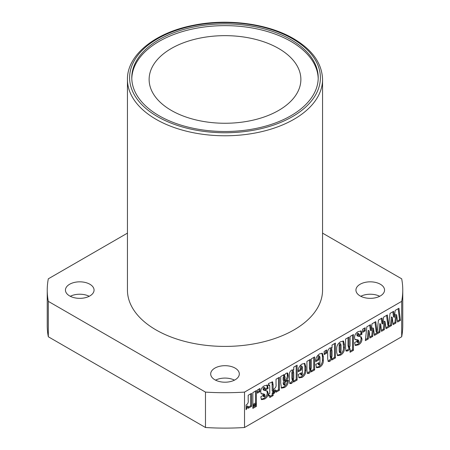 <?xml version="1.0" encoding="UTF-8"?>
<svg xmlns="http://www.w3.org/2000/svg" width="450" height="450" viewBox="0 0 450 450"><rect width="100%" height="100%" fill="white"/><g stroke="black" fill="none" stroke-linecap="round" stroke-linejoin="round"><path stroke-width="0.67" d="M290.914 39.634A93.218 53.82 0 0 0 189.326 27.968A93.218 53.82 0 0 0 131.782 77.687A93.218 53.82 0 0 0 159.086 115.74A93.218 53.82 0 0 0 260.674 127.406A93.218 53.82 0 0 0 318.218 77.687A93.218 53.82 0 0 0 290.914 39.634M318.206 78.57A93.218 53.82 0 0 0 290.914 41.4A93.218 53.82 0 0 0 190.035 29.571A93.218 53.82 0 0 0 131.794 78.57M156.021 329.918A97.554 56.323 0 0 0 262.333 342.124A97.554 56.323 0 0 0 322.554 290.093L322.554 79.459A97.554 56.323 180 0 1 262.333 131.49A97.554 56.323 180 0 1 156.021 119.284A97.554 56.323 180 0 1 127.446 79.459L127.446 290.093A97.554 56.323 0 0 0 156.021 329.918M69.638 295.931A14.31 8.263 180 0 1 65.447 290.093A14.31 8.263 180 0 1 74.278 282.459A14.31 8.263 180 0 1 89.871 284.248A14.31 8.263 180 0 1 94.061 290.093A14.31 8.263 180 0 1 85.23 297.72A14.31 8.263 180 0 1 69.638 295.931M70.29 296.286A14.31 8.263 180 0 1 89.218 296.286M214.881 379.789A14.31 8.263 180 0 1 210.69 373.944A14.31 8.263 180 0 1 219.527 366.317A14.31 8.263 180 0 1 235.119 368.106A14.31 8.263 180 0 1 239.31 373.944A14.31 8.263 180 0 1 230.473 381.577A14.31 8.263 180 0 1 214.881 379.789M215.539 380.143A14.31 8.263 180 0 1 234.461 380.143M360.129 295.931A14.31 8.263 180 0 1 355.939 290.093A14.31 8.263 180 0 1 364.77 282.459A14.31 8.263 180 0 1 380.363 284.248A14.31 8.263 180 0 1 384.553 290.093A14.31 8.263 180 0 1 375.722 297.72A14.31 8.263 180 0 1 360.129 295.931M360.782 296.286A14.31 8.263 180 0 1 379.71 296.286M278.651 48.482A75.876 43.807 0 0 0 195.964 38.987A75.876 43.807 0 0 0 149.124 79.459A75.876 43.807 0 0 0 171.349 110.43A75.876 43.807 0 0 0 254.036 119.925A75.876 43.807 0 0 0 300.876 79.459A75.876 43.807 0 0 0 278.651 48.482M353.441 350.319L350.061 352.271L350.061 348.711L348.002 350.854L346.157 351.09L345.555 348.013L345.555 339.075L348.936 337.123L348.936 346.298L349.498 347.766L350.061 345.78L350.061 336.476L353.441 334.524L353.441 350.319L352.524 349.791L350.061 351.208M348.216 347.299L349.498 347.766M335.419 357.936L331.982 359.921L332.038 358.712L329.884 361.322L328.281 361.496L327.69 358.779L327.69 353.34C327.369 351.191 328.112 349.386 329.923 347.918L332.038 348.058L332.038 345.021L335.419 343.069L335.419 357.936L334.496 357.407L332.032 358.83M331.689 347.794L331.296 347.631M319.596 367.256L316.665 367.718L315.782 364.444L318.999 362.582L318.999 364.056L319.489 365.091L319.967 363.465L319.967 357.294L319.399 356.22L318.842 359.887L315.782 361.654C315.489 358.431 316.744 355.849 319.551 353.902L322.386 353.34L323.348 356.788L323.348 360.461C323.415 363.375 322.166 365.642 319.596 367.256L318.673 366.728L316.277 367.369M318.268 364.601L319.489 365.091M318.476 355.691L319.697 356.186L318.476 355.691L317.919 357.784L318.842 358.312M302.051 377.387L299.126 377.848L298.238 374.569L301.461 372.713L301.461 374.181L301.95 375.216L302.423 373.59L302.423 367.419L301.854 366.351L301.298 370.018L298.238 371.784C297.945 368.561 299.205 365.979 302.012 364.033L304.847 363.465L305.803 366.919L305.803 370.592C305.876 373.506 304.622 375.772 302.051 377.387L301.134 376.858L298.733 377.499M300.724 374.732L301.95 375.216M300.938 365.816L302.158 366.317L300.938 365.816L300.375 367.909L301.298 368.443M285.204 383.276L285.204 381.909L288.259 380.143L288.259 381.004C288.253 383.867 286.993 386.044 284.473 387.534L281.503 388.147L280.699 383.023L280.699 376.521L284.079 374.569L284.079 375.761L285.975 373.286L287.702 373.022L288.259 376.161C288.27 377.893 287.499 379.406 285.952 380.711C284.777 381.611 284.153 382.669 284.079 383.895L284.664 385.194L285.204 383.276M283.387 384.716L284.664 385.194M273.133 395.567L269.752 397.519L269.752 395.477L268.627 396.129L268.627 394.082L269.752 393.429L269.752 386.466L269.618 385.11L268.464 385.627L268.464 383.58L272.621 381.892L273.133 384.902L273.133 391.483L273.774 391.112L273.774 393.154L273.133 393.525L273.133 395.567L272.216 395.038L269.752 396.461M259.937 391.669L257.361 393.154L257.361 389.993L259.937 388.507L259.937 391.669L259.014 391.134L257.361 392.091M256.393 403.56L252.855 405.602L252.855 392.597L256.393 390.549L256.393 403.56L255.476 403.031L252.855 404.544M394.83 313.459L395.162 310.433L398.947 308.25L400.433 320.4L397.609 322.031L396.652 314.961L395.887 323.027L393.075 324.652L392.31 317.469L391.461 325.581L386.021 328.719L385.065 321.649L384.3 329.715L381.488 331.341L380.723 324.157L379.873 332.269L374.434 335.407L373.478 328.337L372.713 336.403L369.9 338.029L369.135 330.846L368.286 338.963L365.349 340.656L366.84 326.79L370.463 324.697L371.228 330.716L371.987 323.814L375.772 321.632L377.1 332.466L378.428 320.096L382.05 318.009L382.815 324.028L383.574 317.126L387.36 314.938L388.688 325.777L390.015 313.408L393.637 311.316L394.402 317.334L394.83 313.459M401.687 301.359L401.687 336.763L244.524 427.5L244.524 392.102L401.687 301.359A177.761 102.628 0 0 0 402.761 290.093A177.761 102.628 0 0 0 401.687 278.82L322.554 233.134M365.192 330.902L362.616 332.387L362.616 329.226L365.192 327.741L365.192 330.902L364.269 330.368L362.616 331.324M251.567 406.35L248.186 408.296L248.186 406.457L246.094 409.691L246.094 405.045C247.854 403.92 248.552 402.356 248.186 400.359L248.186 395.291L251.567 393.339L251.567 406.35L250.65 405.816L248.186 407.239M256.393 406.35L252.855 408.392L252.855 406.35L256.393 404.303L256.393 406.35L255.476 405.816L252.855 407.329M260.904 397.451L260.904 396.686L263.959 394.92L264.499 396.838L265.084 395.618L264.774 394.498L261.202 393.823L260.741 391.928C260.724 389.216 261.906 387.18 264.296 385.808L267.435 385.161L268.144 388.412L265.247 390.088L264.651 387.832L263.959 389.323L264.139 390.386L267.418 391.022L268.144 393.131C268.127 395.758 266.946 397.716 264.606 399.009L261.596 399.645L260.904 397.451M263.199 396.388L264.499 396.838M263.728 387.298L265.033 387.771L263.728 387.298L263.042 388.794L263.959 389.323M279.411 390.274L276.03 392.226L276.03 390.381L273.938 393.621L273.938 388.974C275.698 387.844 276.396 386.28 276.03 384.283L276.03 379.215L279.411 377.263L279.411 390.274L278.488 389.739L276.03 391.162M297.113 380.053L293.676 382.033L293.732 380.824L291.577 383.434L289.974 383.608L289.389 380.897L289.389 375.452C289.063 373.309 289.811 371.503 291.617 370.029L293.732 370.176L293.732 367.138L297.113 365.186L297.113 380.053L296.196 379.519L293.726 380.942M293.383 369.906L292.989 369.743M314.657 369.923L311.276 371.874L311.276 370.716L309.184 373.269L307.575 373.506L306.928 370.457L306.928 361.378L310.309 359.426L310.309 368.454L310.77 370.125L311.276 367.678L311.276 358.869L314.657 356.918L314.657 369.923L313.734 369.394L311.276 370.811M309.544 369.652L310.77 370.125M326.728 353.104L324.152 354.594L324.152 351.433L326.728 349.948L326.728 353.104L325.806 352.575L324.152 353.531M340.673 355.089L337.652 355.646L336.701 352.614L336.701 349.453C336.431 346.224 337.708 343.671 340.532 341.792L343.524 341.083L344.43 344.559L344.43 347.873C344.588 350.944 343.333 353.351 340.673 355.089L339.756 354.555L337.236 355.275M354.729 343.282L354.729 342.512L357.789 340.746L358.329 342.664L358.914 341.449L358.599 340.329L355.027 339.654L354.566 337.753C354.549 335.048 355.736 333.006 358.121 331.633L361.26 330.992L361.969 334.243L359.072 335.919L358.476 333.658L357.789 335.154L357.964 336.212L361.243 336.853L361.969 338.963C361.952 341.589 360.771 343.547 358.431 344.835L355.421 345.471L354.729 343.282M357.024 342.219L358.329 342.664M357.559 333.129L358.858 333.596L357.559 333.129L356.867 334.62L357.789 335.154M244.524 427.5A177.761 102.628 180 0 1 205.476 427.5L48.313 336.763A177.761 102.628 180 0 1 47.239 325.491L47.239 290.093A177.761 102.628 0 0 0 48.313 301.359L205.476 392.102A177.761 102.628 0 0 0 244.524 392.102M402.761 290.093L402.761 325.491A177.761 102.628 180 0 1 401.687 336.763M47.239 290.093A177.761 102.628 0 0 1 48.313 278.82L127.446 233.134M205.476 392.102L205.476 427.5M48.313 336.763L48.313 301.359M364.269 328.269L364.269 330.368M392.839 311.777L393.48 316.806L394.402 317.334M398.149 308.711L399.516 319.871L400.433 320.4M399.516 319.871L397.479 321.047M395.887 323.027L394.971 322.493L395.736 314.426L396.652 314.961M394.971 322.493L392.968 323.651M391.461 325.581L390.544 325.046L391.387 316.935L392.31 317.469M388.688 325.777L387.765 325.243L386.561 315.399M390.544 325.046L385.892 327.735M372.713 336.403L371.796 335.874L372.561 327.808L373.478 328.337M371.796 335.874L369.793 337.027M368.286 338.963L367.369 338.428L368.213 330.317L369.135 330.846M367.369 338.428L365.473 339.525M369.664 325.153L370.305 330.188L371.228 330.716M380.723 324.157L379.8 323.623L378.956 331.74L374.304 334.423M378.956 331.74L379.873 332.269M374.974 322.093L376.178 331.937L377.1 332.466M384.3 329.715L383.383 329.186L384.148 321.114L385.065 321.649M383.383 329.186L381.381 330.339M381.251 318.465L381.892 323.494L382.815 324.028M246.094 408.302L247.269 405.923L248.186 406.457M250.65 393.868L250.65 405.816M255.476 391.084L255.476 403.031M255.476 404.837L255.476 405.816M259.014 389.036L259.014 391.134M263.306 395.297L263.959 395.674M263.042 395.145L263.582 396.304M264.774 394.498L263.852 393.969L261.079 393.666M266.873 384.998L267.227 387.883L268.144 388.412M267.227 387.883L265.247 389.025M263.042 388.794L263.216 389.852L264.139 390.386M266.856 390.803L267.227 392.597L268.144 393.131M267.227 392.597C267.204 395.224 266.023 397.187 263.683 398.475L264.606 399.009M263.683 398.475L261.174 399.262M268.627 395.066L269.752 395.477M269.618 385.11L268.464 384.621M272.059 381.774L272.216 390.949L273.133 391.483M272.858 391.32L272.858 392.625L273.774 393.154M272.858 392.625L272.216 392.996L273.133 393.525M272.216 392.996L272.216 395.038M273.938 392.226L275.113 389.852L276.03 390.381M278.488 377.798L278.488 389.739M287.516 380.576L288.259 381.004M287.342 380.475C287.336 383.338 286.071 385.515 283.556 387.006L284.473 387.534M283.556 387.006L281.126 387.799M283.157 375.103L284.079 375.761M287.117 372.921L287.342 375.632C287.347 377.359 286.577 378.877 285.03 380.177C283.854 381.077 283.23 382.14 283.157 383.366L284.079 383.895M283.157 383.366L283.748 384.666M283.939 375.683L283.157 377.539L283.157 380.244L284.079 380.779L285.204 377.584L284.614 376.307L284.079 378.073L284.079 380.779M283.157 377.539L284.079 378.073M283.691 375.772L284.614 376.307L285.002 376.239L284.085 375.705M291.577 383.434L290.661 382.905L292.815 380.295L293.732 380.824M290.661 382.905L289.62 383.231M296.196 365.715L296.196 379.519M292.309 370.8L293.558 371.278L292.309 370.8L291.848 372.656L291.848 378.259L292.314 379.716M292.77 373.185L292.77 378.793L293.237 380.244L293.732 378.236L293.732 372.814L293.226 371.329L292.77 373.185L291.848 372.656M291.994 379.783L293.237 380.244M300.538 373.241L300.538 373.652L301.461 374.181M300.538 373.652L301.027 374.687M300.375 367.909L300.375 369.484L301.298 370.018M300.375 369.484L298.26 370.71M304.329 363.296L304.886 366.39L304.886 370.058L305.803 370.592M304.886 370.058C304.954 372.977 303.705 375.238 301.134 376.858M309.184 373.269L308.267 372.735L310.354 370.181L311.276 370.716M308.267 372.735L307.204 373.106M309.392 359.955L309.392 367.92L309.853 369.591M313.734 357.446L313.734 369.394M318.082 363.116L318.082 363.521L318.999 364.056M318.082 363.521L318.572 364.556M317.919 357.784L317.919 359.359L318.842 359.887M317.919 359.359L315.799 360.585M321.868 353.171L322.425 356.259L322.425 359.933L323.348 360.461M322.425 359.933C322.498 362.846 321.244 365.113 318.673 366.728M325.806 350.477L325.806 352.575M329.884 361.322L328.961 360.787L331.116 358.178L332.038 358.712M328.961 360.787L327.921 361.114M334.496 343.603L334.496 357.407M330.609 348.688L331.858 349.166L330.609 348.688L330.154 350.539L330.154 356.147L330.621 357.604M331.071 351.073L331.071 356.676L331.537 358.132L332.038 356.119L332.038 350.696L331.532 349.217L331.071 351.073L330.154 350.539M330.294 357.671L331.537 358.132M343.007 340.937L343.507 347.338C343.665 350.415 342.416 352.817 339.756 354.555M339.649 343.468L340.869 343.952L339.649 343.468L339.165 345.105L339.165 351.141L339.637 352.395M340.082 345.639L340.082 351.669L340.56 352.924L341.049 351.113L341.049 345.212L340.566 344.002L340.082 345.639L339.165 345.105M339.165 351.141L340.082 351.669M339.334 352.451L340.56 352.924M348.002 350.854L347.085 350.325L349.144 348.182L350.061 348.711M347.085 350.325L345.797 350.719M348.013 337.657L348.013 345.769L348.581 347.231M352.524 335.053L352.524 349.791M357.131 341.128L357.789 341.505M356.867 340.971L357.407 342.135M358.599 340.329L357.677 339.795L354.904 339.497M360.697 330.823L361.052 333.714L361.969 334.243M361.052 333.714L359.072 334.856M356.867 334.62L357.047 335.683L357.964 336.212M360.681 336.628L361.052 338.428L361.969 338.963M361.052 338.428C361.029 341.055 359.854 343.012 357.508 344.306L358.431 344.835M357.508 344.306L354.999 345.094M157.551 116.629A95.383 55.069 0 0 0 292.449 116.629A95.383 55.069 0 0 0 292.449 38.745A95.383 55.069 0 0 0 157.551 38.745A95.383 55.069 0 0 0 157.551 116.629M262.209 393.761L263.132 394.29M267.227 387.253L268.144 387.782M272.216 384.368L273.133 384.902M287.342 374.563L288.259 375.098M287.342 375.632L288.259 376.161M285.03 380.177L285.952 380.711M291.848 378.259L292.77 378.793M304.886 366.39L305.803 366.919M309.392 367.92L310.309 368.454M322.425 356.259L323.348 356.788M330.154 356.147L331.071 356.676M343.507 344.031L344.43 344.559M343.507 347.338L344.43 347.873M348.013 345.769L348.936 346.298M356.034 339.593L356.957 340.121M361.052 333.084L361.969 333.613M322.554 79.459C322.043 63.36 312.368 49.753 293.529 38.638C267.784 23.462 226.918 18.163 192.583 25.453C154.637 32.923 127.013 55.193 127.446 79.459"/></g></svg>
